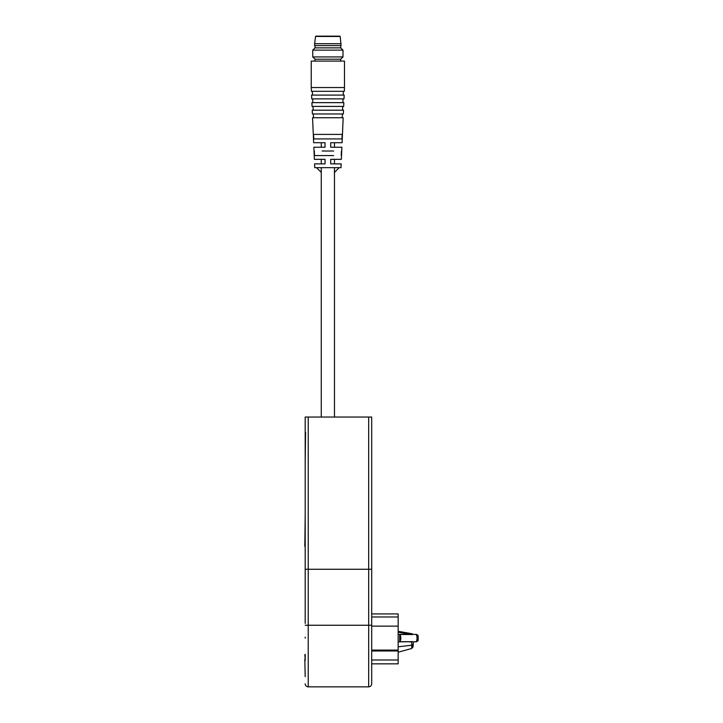 <?xml version="1.0" encoding="UTF-8"?>
<svg xmlns="http://www.w3.org/2000/svg" width="723" height="723" viewBox="0 0 723 723"><rect width="100%" height="100%" fill="white"/><g stroke="black" fill="none" stroke-linecap="round" stroke-linejoin="round"><path stroke-width="1.08" d="M305.196 638.102L305.196 637.189M305.196 431.785L305.196 462.774L305.576 432.164M305.196 660.361L305.196 654.378M305.196 658.906L304.817 654.758M305.196 623.371L305.196 569.272L305.196 623.371M368.676 417.044L368.676 686.85L308.224 686.85L308.224 625.259L371.703 625.259L371.703 683.831L371.703 417.044L305.196 417.044L305.196 569.272L308.224 569.272L308.224 625.259L305.196 625.259M371.703 650.98L398.156 650.98L398.156 663.841L371.703 663.841M371.703 626.136L398.156 626.136L398.156 650.076L371.703 650.076M371.703 613.917L398.156 613.917L398.156 626.136M398.156 650.98L398.156 650.076M412.815 634.324L411.703 633.691A1.889 1.889 0 0 1 412.815 634.324L416.538 634.514L417.09 638.102L416.538 641.699L411.242 641.879C412.688 641.491 412.49 641.437 410.646 641.708L399.683 641.708L399.683 634.496L410.646 634.496C412.49 634.776 412.688 634.713 411.242 634.324L410.438 634.496M416.538 641.699L418.183 639.9L418.183 636.303A1.889 1.817 180 0 0 416.538 634.514L416.538 634.514M410.438 641.708L398.156 641.879M398.156 634.324L410.438 634.36M410.438 641.852L409.236 641.879M411.242 641.879L410.745 641.879L411.242 641.879C412.688 641.491 412.49 641.437 410.646 641.708M410.646 634.496C412.49 634.776 412.688 634.713 411.242 634.324L416.547 634.433L418.183 636.303L418.183 639.9L418.183 638.102L417.09 638.102M409.236 634.324L411.242 634.324M399.683 641.708A3.778 1.6 -90 0 0 400.795 638.102A3.778 1.6 -90 0 0 399.683 634.496M414.921 641.879L416.547 641.771L418.183 639.9A1.889 1.817 0 0 1 417.713 641.093M411.703 633.691L398.156 631.306L411.703 633.691L411.703 634.559M398.156 631.306L398.156 632.182L410.357 634.324M413.267 644.148L413.204 645.829M398.156 646.805L411.703 645.232L413.267 644.003L411.703 648.486L398.156 652.218M413.122 646.317L412.978 646.877M412.788 647.374L412.517 647.844M413.267 644.672L413.267 641.879M312.562 117.741L313.655 142.711L325.034 142.711L325.034 147.248L313.845 147.248L314.378 159.34L325.034 159.34L325.034 163.868L314.577 163.868L314.74 167.655L340.994 167.655L341.166 163.868L330.7 163.868L330.7 159.34L341.364 159.34L341.889 147.248L330.7 147.248L330.7 142.711L342.087 142.711L343.181 117.741L312.562 117.741L343.181 117.741M333.637 155.562L314.514 155.562L314.306 151.026L314.514 155.562L322.106 155.562M322.106 151.026L333.637 151.026M313.565 134.397L342.169 134.397L341.97 138.933L313.773 138.933L313.565 134.397L313.773 138.933M342.232 117.704L342.395 113.963M313.502 117.704L313.339 113.963M343.344 113.963L312.399 113.963L312.228 110.194L343.506 110.194L343.344 113.963M312.228 110.194L343.506 110.194M343.669 106.417L312.065 106.417L311.902 102.639L343.841 102.639L343.669 106.417M311.902 102.639L343.841 102.639M344.003 98.87L311.74 98.87L311.577 95.093L344.166 95.093L344.003 98.87M311.577 95.093L344.166 95.093M344.491 87.537L344.329 91.315L311.405 91.315L311.242 87.537L344.491 87.537L344.491 61.093L311.242 61.093L311.242 87.537M341.97 138.933L342.169 134.397M341.229 155.562L341.428 151.026M341.093 43.705L314.641 43.705L314.641 45.594L341.093 45.594L340.19 36.484L339.141 36.457M341.093 45.594L314.641 45.594M340.714 45.974L340.714 47.863L315.02 47.863L312.752 50.131L312.752 56.936L342.982 56.936L342.982 50.131L312.752 50.131M342.982 56.936L340.714 59.205L315.02 59.205L312.752 56.936M340.19 36.484L316.593 36.457M315.924 36.15L339.819 36.15M308.224 417.044L308.224 569.272L371.703 569.272M371.703 659.991L398.156 659.991M371.703 616.981L398.156 616.981M411.73 633.917A1.889 1.771 0 0 1 412.616 634.324M411.703 641.879L411.703 648.486M305.196 546.064L305.196 546.823M305.196 514.758L304.817 546.443M305.196 676.62L304.817 659.159M308.224 686.85C306.389 686.669 305.377 685.657 305.196 683.831M368.676 686.85C370.51 686.669 371.523 685.657 371.703 683.831M321.256 142.711L321.256 147.248M321.256 159.34L321.256 163.868M321.256 167.655L321.256 417.044M334.478 142.711L334.478 147.248M334.478 159.34L334.478 163.868M334.478 167.655L334.478 417.044M321.256 172.372L316.529 167.655M313.176 110.149L313.014 106.417M312.842 102.603L312.679 98.87M312.517 95.047L312.354 91.315M334.297 172.562L339.204 167.655M342.566 110.149L342.729 106.417M342.892 102.603L343.054 98.87M343.226 95.047L343.389 91.315M340.714 47.863L342.982 50.131M340.714 59.205L340.714 61.093M315.544 36.484L314.641 43.705M315.02 45.974L315.02 47.863M315.02 59.205L315.02 61.093"/></g></svg>

